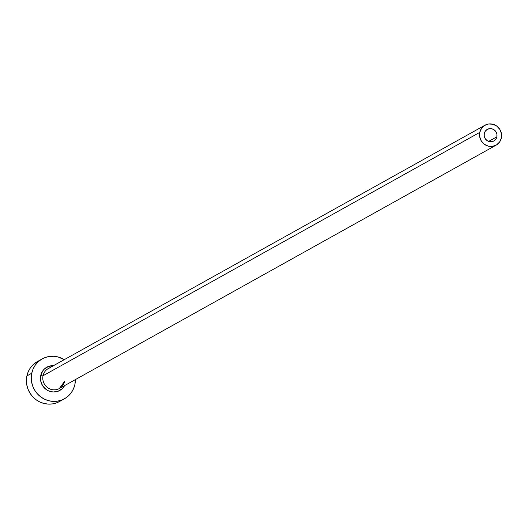 <?xml version="1.0" encoding="UTF-8"?>
<svg xmlns="http://www.w3.org/2000/svg" width="528" height="528" viewBox="0 0 528 528"><rect width="100%" height="100%" fill="white"/><g stroke="black" fill="none" stroke-linecap="round" stroke-linejoin="round"><path stroke-width="0.79" d="M496.861 136.818A6.659 6.369 -119.1 0 1 486.783 140.362A6.659 6.369 -119.1 0 1 484.275 133.551L485.272 131.228L487.08 129.512L489.41 128.66L491.924 128.799L494.228 129.908L495.977 131.822L496.901 134.244L496.861 136.818L495.858 139.135L494.056 140.851L491.72 141.702L489.212 141.563L486.902 140.455L485.159 138.541L484.235 136.118L484.275 133.551A6.659 6.369 -119.1 0 1 494.347 130A6.659 6.369 -119.1 0 1 496.861 136.818L488.644 141.392L496.861 136.818M485.008 125.209A11.411 10.916 -119.1 0 1 497.046 126.298A11.411 10.916 -119.1 0 1 501.356 137.98A11.411 10.916 -119.1 0 1 496.122 145.154A11.411 10.916 -119.1 0 1 484.084 144.065A11.411 10.916 -119.1 0 1 479.78 132.383L43.025 375.758L479.78 132.383A11.411 10.916 -119.1 0 1 485.008 125.209L48.253 368.59A11.411 10.916 60.9 0 0 43.025 375.758A1.901 0.376 12 0 1 40.742 375.566L40.663 380.701L42.504 385.552L46.002 389.38L48.206 390.72L53.117 391.994L58.06 391.261L62.284 388.641L64.607 385.605A13.319 12.731 -119.1 0 1 48.82 390.997A13.319 12.731 -119.1 0 1 40.742 375.566A1.901 0.376 -168 0 0 43.025 375.758A11.411 10.916 60.9 0 0 46.761 386.971A11.411 10.916 60.9 0 0 58.073 389.136A11.411 10.916 60.9 0 0 64.601 381.361M42.214 358.888L37.356 361.594A22.829 21.826 60.9 0 0 26.895 375.936L31.753 373.23A22.829 21.826 -119.1 0 1 42.214 358.888A22.829 21.826 -119.1 0 1 64.284 359.66L57.981 356.941L53.678 356.268L49.368 356.466L45.21 357.522L41.362 359.39L37.97 362.017L35.171 365.284L33.073 369.065L31.753 373.23L26.895 375.936A22.829 21.826 60.9 0 0 35.501 399.307A22.829 21.826 60.9 0 0 59.578 401.478L64.436 398.772A22.829 21.826 -119.1 0 1 40.359 396.601A22.829 21.826 -119.1 0 1 31.753 373.23L31.258 377.612L31.614 382.034L32.802 386.338L34.782 390.35L37.468 393.921L40.768 396.911L44.55 399.208L48.675 400.719L52.972 401.392L57.281 401.194L61.439 400.145L65.287 398.27L68.68 395.644L71.478 392.377L73.577 388.595L74.897 384.43A22.829 21.826 -119.1 0 1 64.436 398.772M75.392 379.599A22.829 21.826 -119.1 0 1 74.897 384.43L75.392 379.599M53.5 365.666A13.319 12.731 -119.1 0 0 40.742 375.566L42.735 370.927L44.372 369.019L48.589 366.399L53.533 365.666M37.422 361.561L33.112 364.723L30.314 367.99L28.215 371.778L26.895 375.936L26.4 380.318L26.756 384.74L27.944 389.044L29.924 393.056L32.611 396.627L35.911 399.617L39.692 401.914L43.817 403.425L48.114 404.098L52.424 403.907L56.582 402.851L59.638 401.445M49.546 367.983A11.411 10.916 60.9 0 0 43.025 375.758A11.411 10.916 60.9 0 0 47.329 387.446A11.411 10.916 60.9 0 0 59.367 388.529L496.122 145.154M479.78 132.383L479.708 136.785L481.292 140.943L484.288 144.223L488.242 146.124L492.545 146.362L496.551 144.903L499.64 141.959L501.356 137.98L501.422 133.577L499.838 129.419L496.841 126.139L492.895 124.238L488.585 124.001L484.585 125.466L481.49 128.41L479.78 132.383M64.535 381.427L59.367 388.529"/></g></svg>
